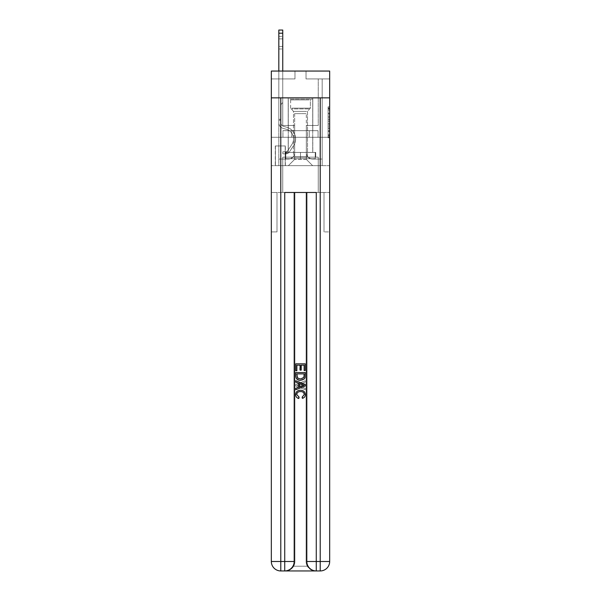 <?xml version="1.0" encoding="UTF-8"?>
<svg xmlns="http://www.w3.org/2000/svg" width="601" height="601" viewBox="0 0 601 601"><rect width="100%" height="100%" fill="white"/><g stroke="black" fill="none" stroke-linecap="round" stroke-linejoin="round"><path stroke-width="0.45" stroke-dasharray="3 2.25" d="M328.093 116.263L328.093 121.222L329.671 121.222L329.671 136.232L329.671 108.368L329.671 121.222L328.093 121.222L328.093 107.91L328.093 137.779L328.093 106.82L328.093 135.616L329.671 135.616L328.093 135.616L329.671 135.616L328.093 135.616L328.093 130.665L328.093 137.779L329.671 137.779L329.671 106.82L329.671 135.541L329.671 123.385L328.093 123.385L329.671 123.385L329.671 130.665L329.671 108.991L328.093 108.991L329.671 108.991L329.671 137.779L329.671 108.368L329.671 137.779L328.093 137.779L328.093 106.82L329.671 106.82L329.671 108.368L329.671 106.82L329.671 108.368L329.671 106.82L329.671 107.91L329.671 106.82L328.093 106.82L328.093 108.991L329.671 108.991L328.093 108.991L328.093 116.263L329.671 116.263M312.798 97.858L312.798 130.657L288.202 130.657L312.798 130.657L288.202 130.657L312.798 130.657L312.798 97.858L288.202 97.858L288.202 130.657L288.202 97.858L312.798 97.858M285.362 145.96L275.266 145.96L285.362 145.96L285.362 165.666L275.266 165.666L285.362 165.666M275.266 145.96L275.266 165.666M329.671 119.359L329.671 117.811L329.671 119.359L328.093 119.359L328.093 113.131L328.093 131.476L328.093 126.871L329.671 126.871L328.093 126.871L328.093 137.779L329.671 137.779L328.093 137.779L329.671 137.779L328.093 137.779L328.093 106.82L329.671 106.82L328.093 106.82L329.671 106.82L328.093 106.82L328.093 119.359L329.671 119.359M285.437 570.95C288.683 571.025 291.41 569.455 293.634 566.217A9.458 9.458 0 0 0 294.903 561.492L294.903 192.478L294.903 561.492L294.903 192.478L277.001 192.478L294.903 192.478L294.903 561.492A9.458 9.458 0 0 1 293.634 566.217C291.41 569.455 288.683 571.033 285.437 570.95A9.458 9.458 0 0 0 294.903 561.492A9.458 9.458 0 0 1 285.437 570.95L315.563 570.95C312.317 571.025 309.59 569.455 307.366 566.217C309.59 569.455 312.317 571.033 315.563 570.95A9.458 9.458 0 0 1 306.097 561.492A9.458 9.458 0 0 0 307.366 566.217A9.458 9.458 0 0 1 306.097 561.492L306.097 192.478L323.999 192.478L323.999 231.903L323.999 192.478L294.903 192.478L306.097 192.478L306.097 561.492A9.458 9.458 0 0 0 315.563 570.95L280.787 570.95L280.787 561.492L284.731 561.492L284.731 192.478L316.269 192.478L306.81 192.478L306.81 561.492A9.458 9.458 0 0 0 316.269 570.95L320.213 570.95A9.458 9.458 0 0 0 329.671 561.492L329.671 97.858L329.671 137.283L271.329 137.283L329.671 137.283L271.329 137.283L329.671 137.283L329.671 97.858L329.671 137.283L271.329 137.283L329.671 137.283L271.329 137.283L329.671 137.283L329.671 71.053L306.022 71.053L329.671 71.053L329.671 78.934L329.671 71.053L271.329 71.053L294.978 71.053L271.329 71.053L271.329 78.934L294.978 78.934L271.329 78.934L271.329 71.053L271.329 97.858L329.671 97.858L271.329 97.858L329.671 97.858L271.329 97.858L271.329 561.492A9.458 9.458 0 0 0 280.787 570.95L284.731 570.95A9.458 9.458 0 0 0 294.19 561.492L294.19 192.478L294.19 561.492A9.458 9.458 0 0 1 284.731 570.95L280.787 570.95A9.458 9.458 0 0 1 271.329 561.492L280.787 561.492L280.787 97.858L271.329 97.858L329.671 97.858L280.787 97.858M320.213 97.858L320.213 561.492L329.671 561.492L329.671 231.903L323.999 231.903L329.671 231.903L329.671 192.478L323.999 192.478L323.999 231.903L323.999 192.478L329.671 192.478L329.671 137.283L329.671 165.666L271.329 165.666L329.671 165.666L329.671 137.283L329.671 192.478L282.755 192.478L329.671 192.478L329.671 561.492A9.458 9.458 0 0 1 320.213 570.95L284.731 570.95A9.458 9.458 0 0 0 294.19 561.492A9.458 9.458 0 0 1 284.731 570.95L284.731 561.492L294.19 561.492L294.19 192.478M271.329 137.283L271.329 561.492A9.458 9.458 0 0 0 280.787 570.95A9.458 9.458 0 0 1 271.329 561.492L271.329 192.478L282.755 192.478L271.329 192.478L277.001 192.478L277.001 231.903L277.001 192.478L271.329 192.478L271.329 137.283M329.671 78.934L306.022 78.934L329.671 78.934M318.245 78.934L322.181 78.934L318.245 78.934L322.181 78.934L318.245 78.934L322.181 78.934L318.245 78.934L322.181 78.934L318.245 78.934L322.181 78.934L318.245 78.934L322.181 78.934L318.245 78.934L322.181 78.934L318.245 78.934L322.181 78.934L318.245 78.934L322.181 78.934L318.245 78.934L318.245 125.459L306.337 125.459L306.337 159.363L294.663 159.363L306.337 159.363L312.64 165.666L322.181 165.666L322.181 78.934L322.181 165.666L288.36 165.666L312.64 165.666L306.337 159.363L312.64 165.666L306.337 159.363L306.337 113.627L306.337 152.737A6.311 6.311 0 0 0 312.64 159.047L322.181 159.047L322.181 78.934L322.181 159.047L322.181 78.934L322.181 159.047L322.181 78.934L322.181 159.047L322.181 78.934L322.181 159.047L322.181 78.934L322.181 159.047L322.181 78.934L322.181 159.047L322.181 78.934L322.181 159.047L312.64 159.047A6.311 6.311 0 0 1 306.337 152.737A6.311 6.311 0 0 0 312.64 159.047A6.311 6.311 0 0 1 306.337 152.737A6.311 6.311 0 0 0 312.64 159.047A6.311 6.311 0 0 1 306.337 152.737A6.311 6.311 0 0 0 312.64 159.047A6.311 6.311 0 0 1 306.337 152.737A6.311 6.311 0 0 0 312.64 159.047A6.311 6.311 0 0 1 306.337 152.737A6.311 6.311 0 0 0 312.64 159.047A6.311 6.311 0 0 1 306.337 152.737A6.311 6.311 0 0 0 312.64 159.047A6.311 6.311 0 0 1 306.337 152.737A6.311 6.311 0 0 0 312.64 159.047A6.311 6.311 0 0 1 306.337 152.737L306.337 125.459L306.337 152.737L306.337 125.459L306.337 152.737L306.337 125.459L306.337 152.737L306.337 125.459L306.337 152.737L306.337 125.459L306.337 152.737L306.337 125.459L306.337 152.737L306.337 125.459L306.337 152.737L306.337 125.459L318.245 125.459L306.337 125.459L318.245 125.459L306.337 125.459L318.245 125.459L306.337 125.459L318.245 125.459L306.337 125.459L318.245 125.459L306.337 125.459L318.245 125.459L306.337 125.459L318.245 125.459L306.337 125.459L318.245 125.459L306.337 125.459L318.245 125.459L318.245 78.934M278.819 78.934L282.755 78.934L278.819 78.934L282.755 78.934L278.819 78.934L282.755 78.934L278.819 78.934L282.755 78.934L278.819 78.934L282.755 78.934L278.819 78.934L282.755 78.934L278.819 78.934L282.755 78.934L278.819 78.934L282.755 78.934L278.819 78.934L282.755 78.934L278.819 78.934L278.819 165.666L288.36 165.666L294.663 159.363L294.663 125.459L282.755 125.459L282.755 78.934L282.755 125.459L282.755 78.934L282.755 125.459L282.755 78.934L282.755 125.459L282.755 78.934L282.755 125.459L282.755 78.934L282.755 125.459L282.755 78.934L282.755 125.459L282.755 78.934L282.755 125.459L282.755 78.934L282.755 125.459L282.755 78.934L282.755 125.459L294.663 125.459L282.755 125.459L294.663 125.459L282.755 125.459L294.663 125.459L282.755 125.459L294.663 125.459L282.755 125.459L294.663 125.459L282.755 125.459L294.663 125.459L282.755 125.459L294.663 125.459L282.755 125.459L294.663 125.459L282.755 125.459L294.663 125.459L294.663 159.363L288.36 165.666L294.663 159.363L288.36 165.666L278.819 165.666L278.819 78.934L278.819 159.047L288.36 159.047A6.311 6.311 0 0 0 294.663 152.737L294.663 125.459L294.663 152.737A6.311 6.311 0 0 1 288.36 159.047A6.311 6.311 0 0 0 294.663 152.737A6.311 6.311 0 0 1 288.36 159.047A6.311 6.311 0 0 0 294.663 152.737A6.311 6.311 0 0 1 288.36 159.047A6.311 6.311 0 0 0 294.663 152.737A6.311 6.311 0 0 1 288.36 159.047A6.311 6.311 0 0 0 294.663 152.737A6.311 6.311 0 0 1 288.36 159.047A6.311 6.311 0 0 0 294.663 152.737A6.311 6.311 0 0 1 288.36 159.047A6.311 6.311 0 0 0 294.663 152.737A6.311 6.311 0 0 1 288.36 159.047A6.311 6.311 0 0 0 294.663 152.737A6.311 6.311 0 0 1 288.36 159.047L278.819 159.047L288.36 159.047L278.819 159.047L288.36 159.047L278.819 159.047L288.36 159.047L278.819 159.047L288.36 159.047L278.819 159.047L288.36 159.047L278.819 159.047L288.36 159.047L278.819 159.047L288.36 159.047L278.819 159.047L278.819 78.934M275.423 165.666L285.205 165.666L275.423 165.666L275.423 145.96L285.205 145.96L285.205 165.666L285.205 145.96L275.423 145.96L275.423 165.666M294.663 113.627L294.663 159.363L294.663 113.627L306.337 113.627L294.663 113.627M306.022 78.934L306.022 71.053L306.022 78.934M294.978 78.934L294.978 71.053L294.978 78.934M318.072 137.283L282.928 137.283L318.072 137.283L318.072 130.657L282.928 130.657L309.29 130.657L309.29 137.283L309.29 130.657L291.71 130.657L291.71 137.283L291.71 130.657L282.928 130.657L282.928 137.283L282.928 130.657L318.072 130.657L318.072 137.283M291.71 130.657L291.71 137.283L291.71 130.657M309.29 130.657L309.29 137.283L309.29 130.657M328.093 121.222L329.671 121.222L328.093 121.222M328.093 107.91L328.093 106.82L328.093 107.91L329.671 107.91L328.093 107.91M328.093 131.394L328.093 124.933L328.093 131.394L329.671 131.394L328.093 131.394M328.093 124.933L328.093 123.385L329.671 123.385L328.093 123.385L328.093 124.933L329.671 124.933L328.093 124.933M328.093 113.131L328.093 108.991L328.093 113.131L329.671 113.131L328.093 113.131M328.093 106.82L329.671 106.82L328.093 106.82L328.093 108.368L328.093 106.82L329.671 106.82M328.093 137.779L329.671 137.779L328.093 137.779L328.093 136.232L328.093 137.779M278.819 71.053L278.819 122.807A5.755 5.755 0 0 0 283.026 128.351A5.755 5.755 0 0 1 278.819 122.807A5.755 5.755 0 0 0 283.026 128.351A5.755 5.755 0 0 1 278.819 122.807A5.755 5.755 0 0 0 283.026 128.351A5.755 5.755 0 0 1 278.819 122.807A5.755 5.755 0 0 0 283.026 128.351A5.755 5.755 0 0 1 278.819 122.807A5.755 5.755 0 0 0 283.026 128.351A5.755 5.755 0 0 1 278.819 122.807A5.755 5.755 0 0 0 283.026 128.351A5.755 5.755 0 0 1 278.819 122.807A5.755 5.755 0 0 0 283.026 128.351A5.755 5.755 0 0 1 278.819 122.807A5.755 5.755 0 0 0 283.026 128.351A5.755 5.755 0 0 1 278.819 122.807A5.755 5.755 0 0 0 283.026 128.351A5.755 5.755 0 0 1 278.819 122.807A5.755 5.755 0 0 0 283.026 128.351L286.234 129.245A10.014 10.014 0 0 1 291.921 144.39A10.014 10.014 0 0 0 286.234 129.245A10.014 10.014 0 0 1 291.921 144.39A10.014 10.014 0 0 0 286.234 129.245L283.026 128.351L286.234 129.245A10.014 10.014 0 0 1 291.921 144.39A10.014 10.014 0 0 0 286.234 129.245L283.026 128.351L286.234 129.245A10.014 10.014 0 0 1 291.921 144.39A10.014 10.014 0 0 0 286.234 129.245A10.014 10.014 0 0 1 291.921 144.39A10.014 10.014 0 0 0 286.234 129.245L283.026 128.351L286.234 129.245A10.014 10.014 0 0 1 291.921 144.39A10.014 10.014 0 0 0 286.234 129.245L283.026 128.351L286.234 129.245A10.014 10.014 0 0 1 291.921 144.39A10.014 10.014 0 0 0 286.234 129.245A10.014 10.014 0 0 1 291.921 144.39A10.014 10.014 0 0 0 286.234 129.245L283.026 128.351L286.234 129.245A10.014 10.014 0 0 1 291.921 144.39A10.014 10.014 0 0 0 286.234 129.245A10.014 10.014 0 0 1 291.921 144.39L287.691 150.828L291.921 144.39A10.014 10.014 0 0 0 286.234 129.245L283.026 128.351L286.234 129.245A10.014 10.014 0 0 1 291.921 144.39L287.691 150.828L291.921 144.39A10.014 10.014 0 0 0 286.234 129.245A10.014 10.014 0 0 1 291.921 144.39L287.691 150.828L291.921 144.39A10.014 10.014 0 0 0 286.234 129.245A10.014 10.014 0 0 1 291.921 144.39L287.691 150.828L291.921 144.39A10.014 10.014 0 0 0 286.234 129.245A10.014 10.014 0 0 1 291.921 144.39L287.691 150.828L291.921 144.39A10.014 10.014 0 0 0 286.234 129.245A10.014 10.014 0 0 1 291.921 144.39L287.691 150.828A2.126 2.126 0 0 1 287.173 151.377C285.978 151.925 285.978 151.925 287.173 151.377C285.978 151.925 285.978 151.925 287.173 151.377A2.126 2.126 0 0 0 287.691 150.828L291.921 144.39L287.691 150.828A2.126 2.126 0 0 1 285.993 151.79A2.126 2.126 0 0 0 287.691 150.828A2.126 2.126 0 0 1 287.173 151.377C285.978 151.925 285.978 151.925 287.173 151.377C285.978 151.925 285.978 151.925 287.173 151.377A2.126 2.126 0 0 0 287.691 150.828L291.921 144.39A10.014 10.014 0 0 0 286.234 129.245A10.014 10.014 0 0 1 291.921 144.39L287.691 150.828A2.126 2.126 0 0 1 285.993 151.79A2.126 2.126 0 0 0 287.691 150.828A2.126 2.126 0 0 1 287.173 151.377C285.978 151.925 285.978 151.925 287.173 151.377C285.978 151.925 285.978 151.925 287.173 151.377A2.126 2.126 0 0 0 287.691 150.828L291.921 144.39L287.691 150.828A2.126 2.126 0 0 1 285.993 151.79A2.126 2.126 0 0 0 287.691 150.828A2.126 2.126 0 0 1 287.173 151.377C285.978 151.925 285.978 151.925 287.173 151.377C285.978 151.925 285.978 151.925 287.173 151.377A2.126 2.126 0 0 0 287.691 150.828L291.921 144.39L287.691 150.828A2.126 2.126 0 0 1 285.993 151.79A2.126 2.126 0 0 0 287.691 150.828A2.126 2.126 0 0 1 287.173 151.377C285.978 151.925 285.978 151.925 287.173 151.377C285.978 151.925 285.978 151.925 287.173 151.377A2.126 2.126 0 0 0 287.691 150.828L291.921 144.39A10.014 10.014 0 0 0 286.234 129.245A10.014 10.014 0 0 1 291.921 144.39L287.691 150.828A2.126 2.126 0 0 1 285.993 151.79A2.126 2.126 0 0 0 287.691 150.828A2.126 2.126 0 0 1 287.173 151.377C285.978 151.925 285.978 151.925 287.173 151.377C285.978 151.925 285.978 151.925 287.173 151.377A2.126 2.126 0 0 0 287.691 150.828L291.921 144.39L287.691 150.828A2.126 2.126 0 0 1 285.993 151.79A2.126 2.126 0 0 0 287.691 150.828A2.126 2.126 0 0 1 287.173 151.377C285.978 151.925 285.978 151.925 287.173 151.377C285.978 151.925 285.978 151.925 287.173 151.377A2.126 2.126 0 0 0 287.691 150.828L291.921 144.39L287.691 150.828A2.126 2.126 0 0 1 285.993 151.79A2.126 2.126 0 0 0 287.691 150.828A2.126 2.126 0 0 1 287.173 151.377C285.978 151.925 285.978 151.925 287.173 151.377C285.978 151.925 285.978 151.925 287.173 151.377A2.126 2.126 0 0 0 287.691 150.828L291.921 144.39A10.014 10.014 0 0 0 286.234 129.245A10.014 10.014 0 0 1 291.921 144.39L287.691 150.828A2.126 2.126 0 0 1 285.993 151.79A2.126 2.126 0 0 0 287.691 150.828A2.126 2.126 0 0 1 287.173 151.377A2.126 2.126 0 0 0 287.691 150.828L291.921 144.39L287.691 150.828A2.126 2.126 0 0 1 285.993 151.79L282.838 151.79L282.838 153.841L282.838 151.79L285.993 151.79L285.993 153.841L282.838 153.841L285.993 153.841L285.993 151.79L282.838 151.79L282.838 153.841L282.838 151.79L285.993 151.79L285.993 153.841L282.838 153.841L285.993 153.841L285.993 151.79L282.838 151.79L282.838 153.841L282.838 151.79L285.993 151.79L285.993 153.841L282.838 153.841L285.993 153.841L285.993 151.79L282.838 151.79L282.838 153.841L282.838 151.79L285.993 151.79L285.993 153.841L282.838 153.841L285.993 153.841L285.993 151.79L282.838 151.79L282.838 153.841L282.838 151.79L285.993 151.79L285.993 153.841L282.838 153.841L285.993 153.841L285.993 151.79L282.838 151.79L282.838 153.841L282.838 151.79L285.993 151.79L285.993 153.841L282.838 153.841L285.993 153.841L285.993 151.79L282.838 151.79L282.838 153.841L282.838 151.79L285.993 151.79L285.993 153.841L282.838 153.841L285.993 153.841L285.993 151.79L282.838 151.79L282.838 153.841L282.838 151.79L285.993 151.79L285.993 153.841L282.838 153.841L285.993 153.841L285.993 151.79L282.838 151.79L285.993 151.79L285.993 153.841L285.993 151.79A2.126 2.126 0 0 0 287.691 150.828L291.921 144.39A10.014 10.014 0 0 0 286.234 129.245L283.026 128.351A5.755 5.755 0 0 1 278.819 122.807L278.819 30.05L278.819 122.807A5.755 5.755 0 0 0 283.026 128.351A5.755 5.755 0 0 1 278.819 122.807L278.819 33.205L278.819 122.807A5.755 5.755 0 0 0 283.026 128.351A5.755 5.755 0 0 1 278.819 122.807L278.819 33.205L278.819 122.807A5.755 5.755 0 0 0 283.026 128.351A5.755 5.755 0 0 1 278.819 122.807L278.819 33.205L278.819 122.807A5.755 5.755 0 0 0 283.026 128.351L286.234 129.245L283.026 128.351A5.755 5.755 0 0 1 278.819 122.807L278.819 33.205L278.819 122.807A5.755 5.755 0 0 0 283.026 128.351A5.755 5.755 0 0 1 278.819 122.807L278.819 33.205L278.819 122.807A5.755 5.755 0 0 0 283.026 128.351A5.755 5.755 0 0 1 278.819 122.807L278.819 33.205L278.819 122.807A5.755 5.755 0 0 0 283.026 128.351L286.234 129.245L283.026 128.351A5.755 5.755 0 0 1 278.819 122.807L278.819 33.205L278.819 122.807A5.755 5.755 0 0 0 283.026 128.351A5.755 5.755 0 0 1 278.819 122.807L278.819 30.05L282.755 30.05L282.755 102.591L281.869 103.477A3.426 3.426 0 0 0 280.87 105.904A3.426 3.426 0 0 1 281.869 103.477L282.755 102.591L282.755 30.05L278.819 30.05L282.755 30.05L282.755 102.591L281.869 103.477A3.426 3.426 0 0 0 280.87 105.904A3.426 3.426 0 0 1 281.869 103.477L282.755 102.591L282.755 30.05L278.819 30.05L282.755 30.05L282.755 102.591L281.869 103.477A3.426 3.426 0 0 0 280.87 105.904A3.426 3.426 0 0 1 281.869 103.477L282.755 102.591L282.755 30.05L278.819 30.05L282.755 30.05L282.755 102.591L281.869 103.477A3.426 3.426 0 0 0 280.87 105.904A3.426 3.426 0 0 1 281.869 103.477L282.755 102.591L282.755 30.05L278.819 30.05L282.755 30.05L282.755 102.591L281.869 103.477A3.426 3.426 0 0 0 280.87 105.904A3.426 3.426 0 0 1 281.869 103.477L282.755 102.591L282.755 30.05L278.819 30.05L282.755 30.05L282.755 102.591L281.869 103.477A3.426 3.426 0 0 0 280.87 105.904A3.426 3.426 0 0 1 281.869 103.477L282.755 102.591L282.755 30.05L278.819 30.05L282.755 30.05L282.755 102.591L281.869 103.477A3.426 3.426 0 0 0 280.87 105.904A3.426 3.426 0 0 1 281.869 103.477L282.755 102.591L282.755 30.05L278.819 30.05L282.755 30.05L282.755 102.591L281.869 103.477A3.426 3.426 0 0 0 280.87 105.904A3.426 3.426 0 0 1 281.869 103.477L282.755 102.591L282.755 30.05L278.819 30.05L282.755 30.05L282.755 102.591L281.869 103.477A3.426 3.426 0 0 0 280.87 105.904A3.426 3.426 0 0 1 281.869 103.477L282.755 102.591L282.755 71.053M280.87 119.306L280.87 122.807A3.704 3.704 0 0 0 283.574 126.383A3.704 3.704 0 0 1 280.87 122.807A3.704 3.704 0 0 0 283.574 126.383A3.704 3.704 0 0 1 280.87 122.807A3.704 3.704 0 0 0 283.574 126.383A3.704 3.704 0 0 1 280.87 122.807A3.704 3.704 0 0 0 283.574 126.383A3.704 3.704 0 0 1 280.87 122.807A3.704 3.704 0 0 0 283.574 126.383A3.704 3.704 0 0 1 280.87 122.807A3.704 3.704 0 0 0 283.574 126.383A3.704 3.704 0 0 1 280.87 122.807A3.704 3.704 0 0 0 283.574 126.383A3.704 3.704 0 0 1 280.87 122.807A3.704 3.704 0 0 0 283.574 126.383L286.79 127.277L283.574 126.383A3.704 3.704 0 0 1 280.87 122.807A3.704 3.704 0 0 0 283.574 126.383L286.79 127.277L283.574 126.383A3.704 3.704 0 0 1 280.87 122.807A3.704 3.704 0 0 0 283.574 126.383L286.79 127.277A12.065 12.065 0 0 1 293.634 145.51A12.065 12.065 0 0 0 286.79 127.277L283.574 126.383L286.79 127.277A12.065 12.065 0 0 1 293.634 145.51A12.065 12.065 0 0 0 286.79 127.277A12.065 12.065 0 0 1 293.634 145.51A12.065 12.065 0 0 0 286.79 127.277L283.574 126.383L286.79 127.277A12.065 12.065 0 0 1 293.634 145.51A12.065 12.065 0 0 0 286.79 127.277L283.574 126.383L286.79 127.277A12.065 12.065 0 0 1 293.634 145.51A12.065 12.065 0 0 0 286.79 127.277A12.065 12.065 0 0 1 293.634 145.51A12.065 12.065 0 0 0 286.79 127.277L283.574 126.383L286.79 127.277A12.065 12.065 0 0 1 293.634 145.51A12.065 12.065 0 0 0 286.79 127.277L283.574 126.383L286.79 127.277A12.065 12.065 0 0 1 293.634 145.51A12.065 12.065 0 0 0 286.79 127.277A12.065 12.065 0 0 1 293.634 145.51A12.065 12.065 0 0 0 286.79 127.277L283.574 126.383L286.79 127.277A12.065 12.065 0 0 1 293.634 145.51L289.404 151.955L293.634 145.51A12.065 12.065 0 0 0 286.79 127.277A12.065 12.065 0 0 1 293.634 145.51L289.404 151.955L293.634 145.51A12.065 12.065 0 0 0 286.79 127.277A12.065 12.065 0 0 1 293.634 145.51L289.404 151.955L293.634 145.51A12.065 12.065 0 0 0 286.79 127.277L283.574 126.383L286.79 127.277A12.065 12.065 0 0 1 293.634 145.51L289.404 151.955L293.634 145.51A12.065 12.065 0 0 0 286.79 127.277A12.065 12.065 0 0 1 293.634 145.51L289.404 151.955L293.634 145.51A12.065 12.065 0 0 0 286.79 127.277A12.065 12.065 0 0 1 293.634 145.51L289.404 151.955A4.177 4.177 0 0 1 287.173 153.646C285.956 153.909 285.956 153.909 287.173 153.646C285.956 153.909 285.956 153.909 287.173 153.646A4.177 4.177 0 0 0 289.404 151.955L293.634 145.51L289.404 151.955A4.177 4.177 0 0 1 285.993 153.841A4.177 4.177 0 0 0 289.404 151.955A4.177 4.177 0 0 1 287.173 153.646C285.956 153.909 285.956 153.909 287.173 153.646C285.956 153.909 285.956 153.909 287.173 153.646A4.177 4.177 0 0 0 289.404 151.955L293.634 145.51A12.065 12.065 0 0 0 286.79 127.277A12.065 12.065 0 0 1 293.634 145.51L289.404 151.955A4.177 4.177 0 0 1 285.993 153.841A4.177 4.177 0 0 0 289.404 151.955A4.177 4.177 0 0 1 287.173 153.646C285.956 153.909 285.956 153.909 287.173 153.646C285.956 153.909 285.956 153.909 287.173 153.646A4.177 4.177 0 0 0 289.404 151.955L293.634 145.51L289.404 151.955A4.177 4.177 0 0 1 285.993 153.841A4.177 4.177 0 0 0 289.404 151.955A4.177 4.177 0 0 1 287.173 153.646C285.956 153.909 285.956 153.909 287.173 153.646C285.956 153.909 285.956 153.909 287.173 153.646A4.177 4.177 0 0 0 289.404 151.955L293.634 145.51L289.404 151.955A4.177 4.177 0 0 1 285.993 153.841A4.177 4.177 0 0 0 289.404 151.955A4.177 4.177 0 0 1 287.173 153.646C285.956 153.909 285.956 153.909 287.173 153.646C285.956 153.909 285.956 153.909 287.173 153.646A4.177 4.177 0 0 0 289.404 151.955L293.634 145.51A12.065 12.065 0 0 0 286.79 127.277A12.065 12.065 0 0 1 293.634 145.51L289.404 151.955A4.177 4.177 0 0 1 285.993 153.841A4.177 4.177 0 0 0 289.404 151.955A4.177 4.177 0 0 1 287.173 153.646C285.956 153.909 285.956 153.909 287.173 153.646C285.956 153.909 285.956 153.909 287.173 153.646A4.177 4.177 0 0 0 289.404 151.955L293.634 145.51L289.404 151.955A4.177 4.177 0 0 1 285.993 153.841A4.177 4.177 0 0 0 289.404 151.955A4.177 4.177 0 0 1 287.173 153.646C285.956 153.909 285.956 153.909 287.173 153.646C285.956 153.909 285.956 153.909 287.173 153.646A4.177 4.177 0 0 0 289.404 151.955L293.634 145.51L289.404 151.955A4.177 4.177 0 0 1 285.993 153.841A4.177 4.177 0 0 0 289.404 151.955A4.177 4.177 0 0 1 287.173 153.646C285.956 153.909 285.956 153.909 287.173 153.646C285.956 153.909 285.956 153.909 287.173 153.646A4.177 4.177 0 0 0 289.404 151.955L293.634 145.51A12.065 12.065 0 0 0 286.79 127.277A12.065 12.065 0 0 1 293.634 145.51L289.404 151.955A4.177 4.177 0 0 1 285.993 153.841A4.177 4.177 0 0 0 289.404 151.955A4.177 4.177 0 0 1 287.173 153.646C285.956 153.909 285.956 153.909 287.173 153.646C285.956 153.909 285.956 153.909 287.173 153.646A4.177 4.177 0 0 0 289.404 151.955L293.634 145.51L289.404 151.955A4.177 4.177 0 0 1 285.993 153.841L282.838 153.841L285.993 153.841A4.177 4.177 0 0 0 289.404 151.955L293.634 145.51A12.065 12.065 0 0 0 286.79 127.277L283.574 126.383A3.704 3.704 0 0 1 280.87 122.807L280.87 119.306L278.819 119.306L280.87 119.306L280.87 122.807L280.87 105.904L280.87 122.807L280.87 119.306L278.819 119.306L280.87 119.306L280.87 122.807A3.704 3.704 0 0 0 283.574 126.383A3.704 3.704 0 0 1 280.87 122.807L280.87 105.904L280.87 122.807A3.704 3.704 0 0 0 283.574 126.383A3.704 3.704 0 0 1 280.87 122.807L280.87 105.904L280.87 122.807L280.87 119.306L278.819 119.306L280.87 119.306L280.87 122.807A3.704 3.704 0 0 0 283.574 126.383A3.704 3.704 0 0 1 280.87 122.807L280.87 105.904L280.87 122.807A3.704 3.704 0 0 0 283.574 126.383L286.79 127.277L283.574 126.383A3.704 3.704 0 0 1 280.87 122.807L280.87 105.904L280.87 122.807L280.87 119.306L278.819 119.306L280.87 119.306L280.87 122.807A3.704 3.704 0 0 0 283.574 126.383A3.704 3.704 0 0 1 280.87 122.807L280.87 105.904L280.87 122.807A3.704 3.704 0 0 0 283.574 126.383A3.704 3.704 0 0 1 280.87 122.807L280.87 105.904L280.87 122.807L280.87 119.306L278.819 119.306M278.819 38.885L278.819 48.974L278.819 36.36L278.819 48.974L278.819 36.36L278.819 48.974L278.819 36.36L278.819 48.974L278.819 36.36L278.819 48.974L278.819 36.36L278.819 48.974L278.819 36.36L278.819 48.974L278.819 36.36L278.819 48.974L278.819 36.36L278.819 48.974L278.819 38.885L282.755 38.885L282.755 46.45L282.755 36.36L282.755 48.974L282.755 36.36L282.755 48.974L282.755 36.36L282.755 48.974L282.755 36.36L282.755 48.974L282.755 36.36L282.755 48.974L282.755 36.36L282.755 48.974L282.755 36.36L282.755 48.974L282.755 36.36L282.755 48.974L282.755 36.36L282.755 38.885L278.819 38.885M291.282 99.12L311.145 99.12L291.282 99.12M309.034 99.909L290.644 99.909L309.034 99.909M291.62 158.732L310.747 158.732L291.62 158.732M294.422 156.861L307.517 156.861L294.422 156.861M306.578 111.418L293.483 111.418L306.578 111.418M289.915 99.12L312.723 99.12L289.915 99.12M289.915 152.421L312.723 152.421L289.915 152.421M300.5 152.421L315.247 152.421L285.753 152.421L300.5 152.421L300.5 158.732L315.247 158.732L285.753 158.732L315.247 158.732L285.753 158.732L300.5 158.732L300.5 152.421L315.247 152.421L315.247 158.732L315.247 152.421L285.753 152.421L285.753 158.732L285.753 152.421L300.5 152.421L300.5 158.732L300.5 152.421L300.5 157.154L318.245 157.154L318.245 192.478L318.245 157.154L282.755 157.154L300.5 157.154L282.755 157.154L282.755 192.478L282.755 157.154L282.755 192.478L282.755 157.154L318.245 157.154L300.5 157.154L300.5 152.421L315.72 152.421L285.28 152.421L285.28 157.154L285.28 152.421L315.72 152.421L315.72 157.154L315.72 152.421L315.72 157.154L315.72 152.421L300.5 152.421M285.753 152.421L285.753 158.732L285.753 152.421M315.247 152.421L315.247 158.732L315.247 152.421M312.798 137.283L312.798 152.421L288.202 152.421L312.798 152.421L288.202 152.421L312.798 152.421L312.798 137.283L288.202 137.283L288.202 152.421L288.202 137.283L312.798 137.283M300.425 391.597C302.641 391.484 303.918 392.461 304.264 394.526L301.89 397.178L302.205 398.516C304.204 397.99 305.255 396.705 305.353 394.654C305.098 391.747 303.452 390.282 300.432 390.267C297.525 390.327 295.925 391.784 295.647 394.624C295.7 396.495 296.616 397.712 298.397 398.275L298.682 396.938L296.736 394.564C297.022 392.513 298.246 391.529 300.425 391.597C302.641 391.484 303.918 392.461 304.264 394.526L301.89 397.178L302.205 398.516C304.204 397.99 305.255 396.705 305.353 394.654C305.098 391.747 303.452 390.282 300.432 390.267C297.525 390.327 295.925 391.784 295.647 394.624C295.7 396.495 296.616 397.712 298.397 398.275L298.682 396.938L296.736 394.564C297.022 392.513 298.246 391.529 300.425 391.597M302.318 383.213L305.233 382.138L305.233 380.726L295.767 384.482L295.767 385.985L305.233 389.741L305.233 388.329L302.318 387.247L302.318 383.213L305.233 382.138L305.233 380.726L295.767 384.482L295.767 385.985L305.233 389.741L305.233 388.329L302.318 387.247L302.318 383.213M304.136 370.734L305.233 370.734L305.233 363.823L295.767 363.823L295.767 370.494L296.864 370.494L296.864 365.153L299.771 365.153L299.771 370.126L300.861 370.126L300.861 365.153L304.136 365.153L304.136 370.734L305.233 370.734L305.233 363.823L295.767 363.823L295.767 370.494L296.864 370.494L296.864 365.153L299.771 365.153L299.771 370.126L300.861 370.126L300.861 365.153L304.136 365.153L304.136 370.734M300.447 380.32C303.475 380.328 305.068 378.87 305.233 375.941L305.233 372.552L295.767 372.552L295.902 377.466L296.578 378.84L300.447 380.32C303.475 380.328 305.068 378.87 305.233 375.941L305.233 372.552L295.767 372.552L295.902 377.466L296.578 378.84L300.447 380.32M329.671 97.858L271.329 97.858M306.81 192.478L306.81 561.492L316.269 561.492L316.269 192.478L306.81 192.478L306.81 561.492A9.458 9.458 0 0 0 316.269 570.95A9.458 9.458 0 0 1 306.81 561.492A9.458 9.458 0 0 0 316.269 570.95L316.269 561.492L320.213 561.492L320.213 570.95L315.563 570.95M304.136 373.89L303.467 378.074L300.425 378.983L297.059 377.368L296.864 373.89L304.136 373.89L303.467 378.074L300.425 378.983L297.059 377.368L296.864 373.89L304.136 373.89L296.864 373.89L297.533 378.074L300.575 378.983L303.941 377.368L304.136 373.89M298.607 384.587L301.229 383.618L301.229 386.849L296.864 385.233L301.229 383.618L301.229 386.849L296.864 385.233L298.607 384.587M300.575 391.597C298.359 391.484 297.082 392.461 296.736 394.526L299.11 397.178L298.795 398.516C296.796 397.99 295.745 396.705 295.647 394.654C295.902 391.747 297.548 390.282 300.568 390.267C303.475 390.327 305.075 391.784 305.353 394.624C305.3 396.495 304.384 397.712 302.603 398.275L302.318 396.938L304.264 394.564C303.978 392.513 302.754 391.529 300.575 391.597M298.682 383.213L295.767 382.138L295.767 380.726L305.233 384.482L305.233 385.985L295.767 389.741L295.767 388.329L298.682 387.247L298.682 383.213M296.864 370.734L295.767 370.734L295.767 363.823L305.233 363.823L305.233 370.494L304.136 370.494L304.136 365.153L301.229 365.153L301.229 370.126L300.139 370.126L300.139 365.153L296.864 365.153L296.864 370.734M300.553 380.32C297.525 380.328 295.932 378.87 295.767 375.941L295.767 372.552L305.233 372.552L305.098 377.466L304.422 378.84L300.553 380.32M306.097 192.478L306.097 561.492L306.097 192.478M329.671 561.492A9.458 9.458 0 0 1 320.213 570.95A9.458 9.458 0 0 0 329.671 561.492M285.28 152.421L285.28 157.154L285.28 152.421M318.245 157.154L318.245 192.478L318.245 157.154M277.001 231.903L277.001 192.478L277.001 231.903L271.329 231.903L277.001 231.903M302.393 384.587L299.771 383.618L299.771 386.849L304.136 385.233L302.393 384.587M280.87 122.807L280.87 105.904L280.87 122.807A3.704 3.704 0 0 0 283.574 126.383A3.704 3.704 0 0 1 280.87 122.807A3.704 3.704 0 0 0 283.574 126.383A3.704 3.704 0 0 1 280.87 122.807M287.173 151.377C285.978 151.925 285.978 151.925 287.173 151.377C285.978 151.925 285.978 151.925 287.173 151.377L287.173 153.646L287.173 151.377M282.755 46.45L282.755 48.974L282.755 46.45L278.819 46.45L282.755 46.45M282.838 153.841L282.838 151.79L282.838 153.841M328.093 130.665L329.671 130.665L328.093 130.665M328.093 128.336L329.671 128.336M328.093 113.942L329.671 113.942L328.093 113.942M328.093 108.368L329.671 108.368M328.093 136.232L329.671 136.232M328.093 134.534L329.671 134.534M328.093 110.073L329.671 110.073M328.093 119.674L329.671 119.674L328.093 119.674M328.093 128.419L329.671 128.419L328.093 128.419M328.093 131.476L329.671 131.476L328.093 131.476M328.093 117.811L329.671 117.811L328.093 117.811M280.87 120.253L278.819 120.253L280.87 120.253M282.755 33.205L278.819 33.205M291.966 108.127L310.356 108.127L291.966 108.127M308.756 108.909L290.967 108.909L308.756 108.909M293.634 566.217L307.366 566.217L293.634 566.217M328.093 135.541L329.671 135.541M328.093 135.616L329.671 135.616M328.093 108.991L329.671 108.991M278.819 36.36L282.755 36.36M278.819 48.974L282.755 48.974M286.226 151.768L286.226 153.833M310.356 99.909L311.145 99.12L310.356 99.909L310.356 108.127L307.517 111.418L307.517 156.861L310.747 158.732L307.517 156.861L307.517 111.418L310.356 108.127L310.356 99.909M288.277 99.12L288.277 152.421L288.277 99.12M312.723 99.12L312.723 152.421L312.723 99.12M290.644 108.127L290.644 99.909L289.855 99.12L290.644 99.909L290.644 108.127L293.483 111.418L293.483 156.861L290.253 158.732L293.483 156.861L293.483 111.418L290.644 108.127"/><path stroke-width="0.9" d="M329.671 97.858L329.671 71.053L271.329 71.053L271.329 97.858L329.671 97.858L329.671 561.492L320.213 561.492L320.213 97.858M285.437 570.95L315.563 570.95M306.81 192.478L306.81 561.492A9.458 9.458 0 0 0 316.269 570.95L316.269 561.492L306.81 561.492A9.458 9.458 0 0 0 316.269 570.95L320.213 570.95L320.213 561.492L316.269 561.492L316.269 192.478L284.731 192.478L284.731 561.492L271.329 561.492L271.329 97.858M294.19 192.478L294.19 561.492A9.458 9.458 0 0 1 284.731 570.95L280.787 570.95A9.458 9.458 0 0 1 271.329 561.492A9.458 9.458 0 0 0 280.787 570.95L280.787 97.858M320.213 570.95A9.458 9.458 0 0 0 329.671 561.492A9.458 9.458 0 0 1 320.213 570.95M295.767 370.734L295.767 363.823L305.233 363.823L305.233 370.494L304.136 370.494L304.136 365.153L301.229 365.153L301.229 370.126L300.139 370.126L300.139 365.153L296.864 365.153L296.864 370.734L295.767 370.734M295.767 375.941L295.767 372.552L305.233 372.552L305.098 377.466L304.422 378.84L300.553 380.32C297.525 380.328 295.932 378.87 295.767 375.941M296.864 373.89L297.533 378.074L300.575 378.983L303.941 377.368L304.136 373.89L296.864 373.89M295.767 382.138L295.767 380.726L305.233 384.482L305.233 385.985L295.767 389.741L295.767 388.329L298.682 387.247L298.682 383.213L295.767 382.138M302.393 384.587L299.771 383.618L299.771 386.849L304.136 385.233L302.393 384.587M296.736 394.526L299.11 397.178L298.795 398.516C296.796 397.99 295.745 396.705 295.647 394.654C295.902 391.747 297.548 390.282 300.568 390.267C303.475 390.327 305.075 391.784 305.353 394.624C305.3 396.495 304.384 397.712 302.603 398.275L302.318 396.938L304.264 394.564C303.978 392.513 302.754 391.529 300.575 391.597C298.359 391.484 297.082 392.461 296.736 394.526M282.755 71.053L282.755 33.205L278.819 33.205L278.819 30.05L282.755 30.05L282.755 33.205M278.819 71.053L278.819 33.205M294.19 561.492L284.731 561.492L284.731 570.95A9.458 9.458 0 0 0 294.19 561.492"/></g></svg>
